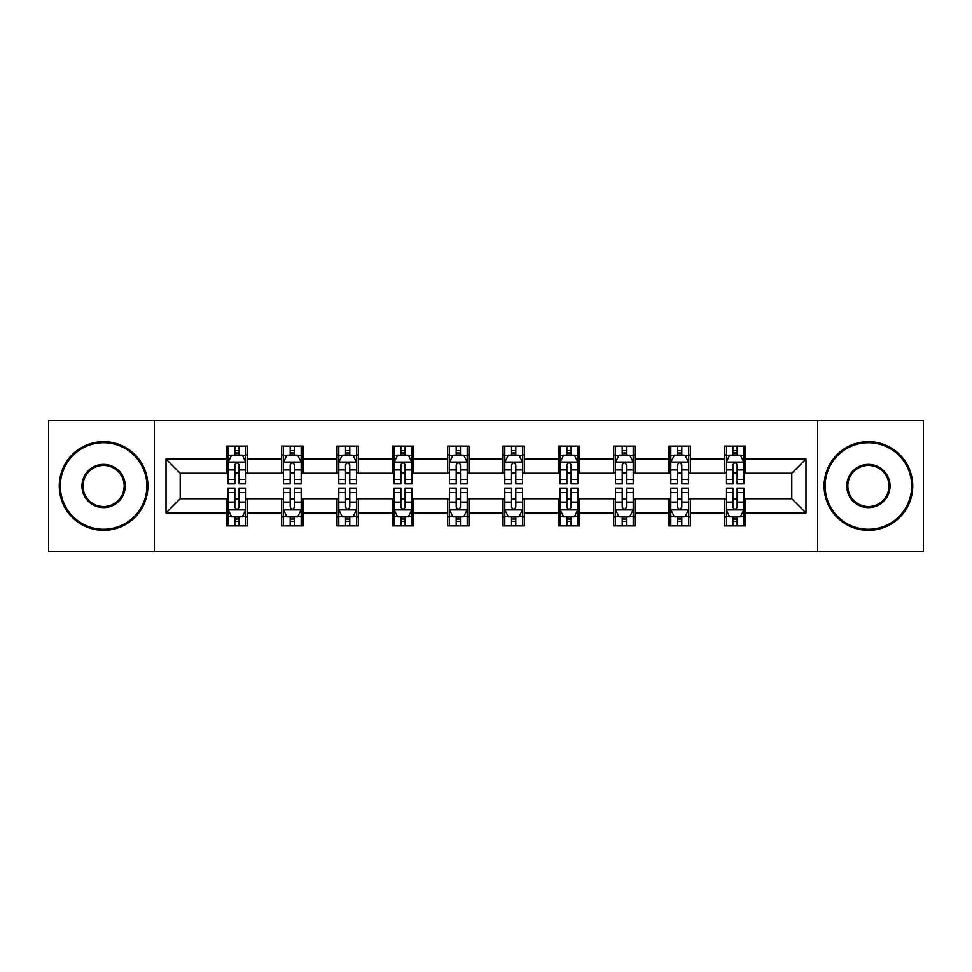 <?xml version="1.0" encoding="UTF-8"?>
<svg xmlns="http://www.w3.org/2000/svg" width="972" height="972" viewBox="0 0 972 972"><rect width="100%" height="100%" fill="white"/><g stroke="black" fill="none" stroke-linecap="round" stroke-linejoin="round"><path stroke-width="1.46" d="M817.683 551.622L923.4 551.622L923.4 420.378L817.683 420.378L817.683 551.622L154.317 551.622L154.317 420.378L48.6 420.378L48.6 551.622L154.317 551.622M817.683 420.378L154.317 420.378M745.67 459.039L745.67 446.087L724.383 446.087L724.383 459.039L690.339 459.039L690.339 446.087L669.052 446.087L669.052 459.039L634.995 459.039L634.995 446.087L613.709 446.087L613.709 459.039L579.652 459.039L579.652 446.087L558.365 446.087L558.365 459.039L524.309 459.039L524.309 446.087L503.022 446.087L503.022 459.039L468.978 459.039L468.978 446.087L447.691 446.087L447.691 459.039L413.635 459.039L413.635 446.087L392.348 446.087L392.348 459.039L358.291 459.039L358.291 446.087L337.005 446.087L337.005 459.039L302.948 459.039L302.948 446.087L281.661 446.087L281.661 459.039L247.617 459.039L247.617 446.087L226.33 446.087L226.33 459.039L166.018 459.039L166.018 512.961L180.209 498.77L226.33 498.77L226.33 525.913L247.617 525.913L247.617 498.77L281.661 498.77L281.661 525.913L302.948 525.913L302.948 498.77L337.005 498.77L337.005 525.913L358.291 525.913L358.291 498.77L392.348 498.77L392.348 525.913L413.635 525.913L413.635 498.77L447.691 498.77L447.691 525.913L468.978 525.913L468.978 498.77L503.022 498.77L503.022 525.913L524.309 525.913L524.309 498.77L558.365 498.77L558.365 525.913L579.652 525.913L579.652 498.77L613.709 498.77L613.709 525.913L634.995 525.913L634.995 498.77L669.052 498.77L669.052 525.913L690.339 525.913L690.339 498.77L724.383 498.77L724.383 525.913L745.67 525.913L745.67 498.77L791.791 498.77L791.791 473.23L745.67 473.23L745.67 459.039L805.982 459.039L805.982 512.961L745.67 512.961M724.383 512.961L690.339 512.961M669.052 512.961L634.995 512.961M613.709 512.961L579.652 512.961M558.365 512.961L524.309 512.961M503.022 512.961L468.978 512.961M447.691 512.961L413.635 512.961M392.348 512.961L358.291 512.961M337.005 512.961L302.948 512.961M281.661 512.961L247.617 512.961M226.33 512.961L166.018 512.961M724.383 459.039L724.383 473.23L690.339 473.23L690.339 459.039M669.052 459.039L669.052 473.23L634.995 473.23L634.995 459.039M613.709 459.039L613.709 473.23L579.652 473.23L579.652 459.039M558.365 459.039L558.365 473.23L524.309 473.23L524.309 459.039M503.022 459.039L503.022 473.23L468.978 473.23L468.978 459.039M447.691 459.039L447.691 473.23L413.635 473.23L413.635 459.039M392.348 459.039L392.348 473.23L358.291 473.23L358.291 459.039M337.005 459.039L337.005 473.23L302.948 473.23L302.948 459.039M281.661 459.039L281.661 473.23L247.617 473.23L247.617 459.039M226.33 459.039L226.33 473.23L180.209 473.23L166.018 459.039M180.209 473.23L180.209 498.77M805.982 512.961L791.791 498.77M791.791 473.23L805.982 459.039M226.33 454.957L228.104 454.957M234.835 454.957L239.1 454.957M245.843 454.957L247.617 454.957M226.33 472.878L228.104 472.878M234.835 472.878L239.1 472.878M245.843 472.878L247.617 472.878M226.33 499.122L228.104 499.122M234.835 499.122L239.1 499.122M245.843 499.122L247.617 499.122M226.33 517.043L228.104 517.043M234.835 517.043L239.1 517.043M245.843 517.043L247.617 517.043M281.661 499.122L283.435 499.122M290.178 499.122L294.443 499.122M301.174 499.122L302.948 499.122M281.661 517.043L283.435 517.043M290.178 517.043L294.443 517.043M301.174 517.043L302.948 517.043M281.661 454.957L283.435 454.957M290.178 454.957L294.443 454.957M301.174 454.957L302.948 454.957M281.661 472.878L283.435 472.878M290.178 472.878L294.443 472.878M301.174 472.878L302.948 472.878M337.005 499.122L338.778 499.122M345.522 499.122L349.774 499.122M356.517 499.122L358.291 499.122M337.005 517.043L338.778 517.043M345.522 517.043L349.774 517.043M356.517 517.043L358.291 517.043M337.005 454.957L338.778 454.957M345.522 454.957L349.774 454.957M356.517 454.957L358.291 454.957M337.005 472.878L338.778 472.878M345.522 472.878L349.774 472.878M356.517 472.878L358.291 472.878M392.348 499.122L394.122 499.122M400.865 499.122L405.117 499.122M411.861 499.122L413.635 499.122M392.348 517.043L394.122 517.043M400.865 517.043L405.117 517.043M411.861 517.043L413.635 517.043M392.348 454.957L394.122 454.957M400.865 454.957L405.117 454.957M411.861 454.957L413.635 454.957M392.348 472.878L394.122 472.878M400.865 472.878L405.117 472.878M411.861 472.878L413.635 472.878M447.691 499.122L449.465 499.122M456.196 499.122L460.461 499.122M467.204 499.122L468.978 499.122M447.691 517.043L449.465 517.043M456.196 517.043L460.461 517.043M467.204 517.043L468.978 517.043M447.691 454.957L449.465 454.957M456.196 454.957L460.461 454.957M467.204 454.957L468.978 454.957M447.691 472.878L449.465 472.878M456.196 472.878L460.461 472.878M467.204 472.878L468.978 472.878M503.022 499.122L504.796 499.122M511.539 499.122L515.804 499.122M522.535 499.122L524.309 499.122M503.022 517.043L504.796 517.043M511.539 517.043L515.804 517.043M522.535 517.043L524.309 517.043M503.022 454.957L504.796 454.957M511.539 454.957L515.804 454.957M522.535 454.957L524.309 454.957M503.022 472.878L504.796 472.878M511.539 472.878L515.804 472.878M522.535 472.878L524.309 472.878M558.365 499.122L560.139 499.122M566.883 499.122L571.135 499.122M577.878 499.122L579.652 499.122M558.365 517.043L560.139 517.043M566.883 517.043L571.135 517.043M577.878 517.043L579.652 517.043M558.365 454.957L560.139 454.957M566.883 454.957L571.135 454.957M577.878 454.957L579.652 454.957M558.365 472.878L560.139 472.878M566.883 472.878L571.135 472.878M577.878 472.878L579.652 472.878M613.709 499.122L615.483 499.122M622.226 499.122L626.478 499.122M633.222 499.122L634.995 499.122M613.709 517.043L615.483 517.043M622.226 517.043L626.478 517.043M633.222 517.043L634.995 517.043M613.709 454.957L615.483 454.957M622.226 454.957L626.478 454.957M633.222 454.957L634.995 454.957M613.709 472.878L615.483 472.878M622.226 472.878L626.478 472.878M633.222 472.878L634.995 472.878M669.052 499.122L670.826 499.122M677.557 499.122L681.822 499.122M688.565 499.122L690.339 499.122M669.052 517.043L670.826 517.043M677.557 517.043L681.822 517.043M688.565 517.043L690.339 517.043M669.052 454.957L670.826 454.957M677.557 454.957L681.822 454.957M688.565 454.957L690.339 454.957M669.052 472.878L670.826 472.878M677.557 472.878L681.822 472.878M688.565 472.878L690.339 472.878M724.383 499.122L726.157 499.122M732.9 499.122L737.165 499.122M743.896 499.122L745.67 499.122M724.383 517.043L726.157 517.043M732.9 517.043L737.165 517.043M743.896 517.043L745.67 517.043M724.383 454.957L726.157 454.957M732.9 454.957L737.165 454.957M743.896 454.957L745.67 454.957M724.383 472.878L726.157 472.878M732.9 472.878L737.165 472.878M743.896 472.878L745.67 472.878M239.1 450.704L234.835 450.704M245.843 479.427L239.1 479.427L239.1 483.874L245.843 483.874L245.843 462.235L242.295 455.139L231.652 455.139L228.104 462.235L228.104 483.874L234.835 483.874L234.835 479.427L228.104 479.427M228.104 462.235L228.104 446.087M245.843 462.235L245.843 446.087M234.835 455.139L234.835 446.087M239.1 446.087L239.1 455.139M239.1 479.427L239.1 464.895C237.678 462.162 236.257 462.162 234.835 464.895L234.835 479.427M234.835 521.296L239.1 521.296M228.104 492.573L234.835 492.573L234.835 488.126L228.104 488.126L228.104 509.765L231.652 516.861L242.295 516.861L245.843 509.765L245.843 488.126L239.1 488.126L239.1 492.573L245.843 492.573M245.843 509.765L245.843 525.913M228.104 509.765L228.104 525.913M239.1 516.861L239.1 525.913M234.835 525.913L234.835 516.861M234.835 492.573L234.835 507.105C236.257 509.838 237.678 509.838 239.1 507.105L239.1 492.573M103.591 442.722A43.278 43.278 0 0 0 60.313 486A43.278 43.278 0 0 0 103.591 529.278A43.278 43.278 0 0 0 146.869 486A43.278 43.278 0 0 0 103.591 442.722M103.591 530.348A44.348 44.348 0 0 1 59.243 486A44.348 44.348 0 0 1 103.591 441.653A44.348 44.348 0 0 1 147.926 486A44.348 44.348 0 0 1 103.591 530.348M103.591 464.361A21.639 21.639 0 0 1 125.23 486A21.639 21.639 0 0 1 103.591 507.639A21.639 21.639 0 0 1 81.952 486A21.639 21.639 0 0 1 103.591 464.361M103.591 506.57A20.57 20.57 0 0 0 124.161 486A20.57 20.57 0 0 0 103.591 465.43A20.57 20.57 0 0 0 83.009 486A20.57 20.57 0 0 0 103.591 506.57M868.409 442.722A43.278 43.278 0 0 0 825.131 486A43.278 43.278 0 0 0 868.409 529.278A43.278 43.278 0 0 0 911.687 486A43.278 43.278 0 0 0 868.409 442.722M868.409 530.348A44.348 44.348 0 0 1 824.074 486A44.348 44.348 0 0 1 868.409 441.653A44.348 44.348 0 0 1 912.757 486A44.348 44.348 0 0 1 868.409 530.348M868.409 464.361A21.639 21.639 0 0 1 890.048 486A21.639 21.639 0 0 1 868.409 507.639A21.639 21.639 0 0 1 846.77 486A21.639 21.639 0 0 1 868.409 464.361M868.409 506.57A20.57 20.57 0 0 0 888.991 486A20.57 20.57 0 0 0 868.409 465.43A20.57 20.57 0 0 0 847.839 486A20.57 20.57 0 0 0 868.409 506.57M294.443 450.704L290.178 450.704M301.174 479.427L294.443 479.427L294.443 483.874L301.174 483.874L301.174 462.235L297.626 455.139L286.983 455.139L283.435 462.235L283.435 483.874L290.178 483.874L290.178 479.427L283.435 479.427M283.435 462.235L283.435 446.087M301.174 462.235L301.174 446.087M290.178 455.139L290.178 446.087M294.443 446.087L294.443 455.139M294.443 479.427L294.443 464.895C293.022 462.162 291.6 462.162 290.178 464.895L290.178 479.427M349.774 450.704L345.522 450.704M356.517 479.427L349.774 479.427L349.774 483.874L356.517 483.874L356.517 462.235L352.97 455.139L342.326 455.139L338.778 462.235L338.778 483.874L345.522 483.874L345.522 479.427L338.778 479.427M338.778 462.235L338.778 446.087M356.517 462.235L356.517 446.087M345.522 455.139L345.522 446.087M349.774 446.087L349.774 455.139M349.774 479.427L349.774 464.895C348.365 462.162 346.943 462.162 345.522 464.895L345.522 479.427M290.178 521.296L294.443 521.296M283.435 492.573L290.178 492.573L290.178 488.126L283.435 488.126L283.435 509.765L286.983 516.861L297.626 516.861L301.174 509.765L301.174 488.126L294.443 488.126L294.443 492.573L301.174 492.573M301.174 509.765L301.174 525.913M283.435 509.765L283.435 525.913M294.443 516.861L294.443 525.913M290.178 525.913L290.178 516.861M290.178 492.573L290.178 507.105C291.6 509.838 293.022 509.838 294.443 507.105L294.443 492.573M345.522 521.296L349.774 521.296M338.778 492.573L345.522 492.573L345.522 488.126L338.778 488.126L338.778 509.765L342.326 516.861L352.97 516.861L356.517 509.765L356.517 488.126L349.774 488.126L349.774 492.573L356.517 492.573M356.517 509.765L356.517 525.913M338.778 509.765L338.778 525.913M349.774 516.861L349.774 525.913M345.522 525.913L345.522 516.861M345.522 492.573L345.522 507.105C346.943 509.838 348.353 509.838 349.774 507.105L349.774 492.573M405.117 450.704L400.865 450.704M411.861 479.427L405.117 479.427L405.117 483.874L411.861 483.874L411.861 462.235L408.313 455.139L397.67 455.139L394.122 462.235L394.122 483.874L400.865 483.874L400.865 479.427L394.122 479.427M394.122 462.235L394.122 446.087M411.861 462.235L411.861 446.087M400.865 455.139L400.865 446.087M405.117 446.087L405.117 455.139M405.117 479.427L405.117 464.895C403.696 462.162 402.287 462.162 400.865 464.895L400.865 479.427M460.461 450.704L456.196 450.704M467.204 479.427L460.461 479.427L460.461 483.874L467.204 483.874L467.204 462.235L463.656 455.139L453.013 455.139L449.465 462.235L449.465 483.874L456.196 483.874L456.196 479.427L449.465 479.427M449.465 462.235L449.465 446.087M467.204 462.235L467.204 446.087M456.196 455.139L456.196 446.087M460.461 446.087L460.461 455.139M460.461 479.427L460.461 464.895C459.039 462.162 457.618 462.162 456.196 464.895L456.196 479.427M515.804 450.704L511.539 450.704M522.535 479.427L515.804 479.427L515.804 483.874L522.535 483.874L522.535 462.235L518.987 455.139L508.344 455.139L504.796 462.235L504.796 483.874L511.539 483.874L511.539 479.427L504.796 479.427M504.796 462.235L504.796 446.087M522.535 462.235L522.535 446.087M511.539 455.139L511.539 446.087M515.804 446.087L515.804 455.139M515.804 479.427L515.804 464.895C514.382 462.162 512.961 462.162 511.539 464.895L511.539 479.427M400.865 521.296L405.117 521.296M394.122 492.573L400.865 492.573L400.865 488.126L394.122 488.126L394.122 509.765L397.67 516.861L408.313 516.861L411.861 509.765L411.861 488.126L405.117 488.126L405.117 492.573L411.861 492.573M411.861 509.765L411.861 525.913M394.122 509.765L394.122 525.913M405.117 516.861L405.117 525.913M400.865 525.913L400.865 516.861M400.865 492.573L400.865 507.105C402.274 509.838 403.696 509.838 405.117 507.105L405.117 492.573M456.196 521.296L460.461 521.296M449.465 492.573L456.196 492.573L456.196 488.126L449.465 488.126L449.465 509.765L453.013 516.861L463.656 516.861L467.204 509.765L467.204 488.126L460.461 488.126L460.461 492.573L467.204 492.573M467.204 509.765L467.204 525.913M449.465 509.765L449.465 525.913M460.461 516.861L460.461 525.913M456.196 525.913L456.196 516.861M456.196 492.573L456.196 507.105C457.618 509.838 459.039 509.838 460.461 507.105L460.461 492.573M511.539 521.296L515.804 521.296M504.796 492.573L511.539 492.573L511.539 488.126L504.796 488.126L504.796 509.765L508.344 516.861L518.987 516.861L522.535 509.765L522.535 488.126L515.804 488.126L515.804 492.573L522.535 492.573M522.535 509.765L522.535 525.913M504.796 509.765L504.796 525.913M515.804 516.861L515.804 525.913M511.539 525.913L511.539 516.861M511.539 492.573L511.539 507.105C512.961 509.838 514.382 509.838 515.804 507.105L515.804 492.573M566.883 521.296L571.135 521.296M560.139 492.573L566.883 492.573L566.883 488.126L560.139 488.126L560.139 509.765L563.687 516.861L574.331 516.861L577.878 509.765L577.878 488.126L571.135 488.126L571.135 492.573L577.878 492.573M577.878 509.765L577.878 525.913M560.139 509.765L560.139 525.913M571.135 516.861L571.135 525.913M566.883 525.913L566.883 516.861M566.883 492.573L566.883 507.105C568.304 509.838 569.713 509.838 571.135 507.105L571.135 492.573M622.226 521.296L626.478 521.296M615.483 492.573L622.226 492.573L622.226 488.126L615.483 488.126L615.483 509.765L619.03 516.861L629.674 516.861L633.222 509.765L633.222 488.126L626.478 488.126L626.478 492.573L633.222 492.573M633.222 509.765L633.222 525.913M615.483 509.765L615.483 525.913M626.478 516.861L626.478 525.913M622.226 525.913L622.226 516.861M622.226 492.573L622.226 507.105C623.635 509.838 625.057 509.838 626.478 507.105L626.478 492.573M677.557 521.296L681.822 521.296M670.826 492.573L677.557 492.573L677.557 488.126L670.826 488.126L670.826 509.765L674.374 516.861L685.017 516.861L688.565 509.765L688.565 488.126L681.822 488.126L681.822 492.573L688.565 492.573M688.565 509.765L688.565 525.913M670.826 509.765L670.826 525.913M681.822 516.861L681.822 525.913M677.557 525.913L677.557 516.861M677.557 492.573L677.557 507.105C678.978 509.838 680.4 509.838 681.822 507.105L681.822 492.573M571.135 450.704L566.883 450.704M577.878 479.427L571.135 479.427L571.135 483.874L577.878 483.874L577.878 462.235L574.331 455.139L563.687 455.139L560.139 462.235L560.139 483.874L566.883 483.874L566.883 479.427L560.139 479.427M560.139 462.235L560.139 446.087M577.878 462.235L577.878 446.087M566.883 455.139L566.883 446.087M571.135 446.087L571.135 455.139M571.135 479.427L571.135 464.895C569.726 462.162 568.304 462.162 566.883 464.895L566.883 479.427M626.478 450.704L622.226 450.704M633.222 479.427L626.478 479.427L626.478 483.874L633.222 483.874L633.222 462.235L629.674 455.139L619.03 455.139L615.483 462.235L615.483 483.874L622.226 483.874L622.226 479.427L615.483 479.427M615.483 462.235L615.483 446.087M633.222 462.235L633.222 446.087M622.226 455.139L622.226 446.087M626.478 446.087L626.478 455.139M626.478 479.427L626.478 464.895C625.057 462.162 623.647 462.162 622.226 464.895L622.226 479.427M681.822 450.704L677.557 450.704M688.565 479.427L681.822 479.427L681.822 483.874L688.565 483.874L688.565 462.235L685.017 455.139L674.374 455.139L670.826 462.235L670.826 483.874L677.557 483.874L677.557 479.427L670.826 479.427M670.826 462.235L670.826 446.087M688.565 462.235L688.565 446.087M677.557 455.139L677.557 446.087M681.822 446.087L681.822 455.139M681.822 479.427L681.822 464.895C680.4 462.162 678.978 462.162 677.557 464.895L677.557 479.427M737.165 450.704L732.9 450.704M743.896 479.427L737.165 479.427L737.165 483.874L743.896 483.874L743.896 462.235L740.348 455.139L729.705 455.139L726.157 462.235L726.157 483.874L732.9 483.874L732.9 479.427L726.157 479.427M726.157 462.235L726.157 446.087M743.896 462.235L743.896 446.087M732.9 455.139L732.9 446.087M737.165 446.087L737.165 455.139M737.165 479.427L737.165 464.895C735.743 462.162 734.322 462.162 732.9 464.895L732.9 479.427M732.9 521.296L737.165 521.296M726.157 492.573L732.9 492.573L732.9 488.126L726.157 488.126L726.157 509.765L729.705 516.861L740.348 516.861L743.896 509.765L743.896 488.126L737.165 488.126L737.165 492.573L743.896 492.573M743.896 509.765L743.896 525.913M726.157 509.765L726.157 525.913M737.165 516.861L737.165 525.913M732.9 525.913L732.9 516.861M732.9 492.573L732.9 507.105C734.322 509.838 735.743 509.838 737.165 507.105L737.165 492.573M245.746 462.052L228.189 462.052M228.104 455.564L231.433 455.564M242.502 455.564L245.843 455.564M234.835 469.913L228.104 469.913M245.843 469.913L239.1 469.913M239.1 452.964L234.835 452.964M228.189 509.948L245.746 509.948M245.843 516.436L242.502 516.436M231.433 516.436L228.104 516.436M239.1 502.087L245.843 502.087M228.104 502.087L234.835 502.087M234.835 519.036L239.1 519.036M301.089 462.052L283.532 462.052M283.435 455.564L286.776 455.564M297.845 455.564L301.174 455.564M290.178 469.913L283.435 469.913M301.174 469.913L294.443 469.913M294.443 452.964L290.178 452.964M356.432 462.052L338.876 462.052M338.778 455.564L342.12 455.564M353.188 455.564L356.517 455.564M345.522 469.913L338.778 469.913M356.517 469.913L349.774 469.913M349.774 452.964L345.522 452.964M283.532 509.948L301.089 509.948M301.174 516.436L297.845 516.436M286.776 516.436L283.435 516.436M294.443 502.087L301.174 502.087M283.435 502.087L290.178 502.087M290.178 519.036L294.443 519.036M338.876 509.948L356.432 509.948M356.517 516.436L353.188 516.436M342.12 516.436L338.778 516.436M349.774 502.087L356.517 502.087M338.778 502.087L345.522 502.087M345.522 519.036L349.774 519.036M411.776 462.052L394.207 462.052M394.122 455.564L397.451 455.564M408.519 455.564L411.861 455.564M400.865 469.913L394.122 469.913M411.861 469.913L405.117 469.913M405.117 452.964L400.865 452.964M467.107 462.052L449.55 462.052M449.465 455.564L452.794 455.564M463.863 455.564L467.204 455.564M456.196 469.913L449.465 469.913M467.204 469.913L460.461 469.913M460.461 452.964L456.196 452.964M522.45 462.052L504.893 462.052M504.796 455.564L508.137 455.564M519.206 455.564L522.535 455.564M511.539 469.913L504.796 469.913M522.535 469.913L515.804 469.913M515.804 452.964L511.539 452.964M394.207 509.948L411.776 509.948M411.861 516.436L408.519 516.436M397.451 516.436L394.122 516.436M405.117 502.087L411.861 502.087M394.122 502.087L400.865 502.087M400.865 519.036L405.117 519.036M449.55 509.948L467.107 509.948M467.204 516.436L463.863 516.436M452.794 516.436L449.465 516.436M460.461 502.087L467.204 502.087M449.465 502.087L456.196 502.087M456.196 519.036L460.461 519.036M504.893 509.948L522.45 509.948M522.535 516.436L519.206 516.436M508.137 516.436L504.796 516.436M515.804 502.087L522.535 502.087M504.796 502.087L511.539 502.087M511.539 519.036L515.804 519.036M560.224 509.948L577.793 509.948M577.878 516.436L574.549 516.436M563.481 516.436L560.139 516.436M571.135 502.087L577.878 502.087M560.139 502.087L566.883 502.087M566.883 519.036L571.135 519.036M615.568 509.948L633.124 509.948M633.222 516.436L629.88 516.436M618.812 516.436L615.483 516.436M626.478 502.087L633.222 502.087M615.483 502.087L622.226 502.087M622.226 519.036L626.478 519.036M670.911 509.948L688.468 509.948M688.565 516.436L685.224 516.436M674.155 516.436L670.826 516.436M681.822 502.087L688.565 502.087M670.826 502.087L677.557 502.087M677.557 519.036L681.822 519.036M577.793 462.052L560.224 462.052M560.139 455.564L563.481 455.564M574.549 455.564L577.878 455.564M566.883 469.913L560.139 469.913M577.878 469.913L571.135 469.913M571.135 452.964L566.883 452.964M633.124 462.052L615.568 462.052M615.483 455.564L618.812 455.564M629.88 455.564L633.222 455.564M622.226 469.913L615.483 469.913M633.222 469.913L626.478 469.913M626.478 452.964L622.226 452.964M688.468 462.052L670.911 462.052M670.826 455.564L674.155 455.564M685.224 455.564L688.565 455.564M677.557 469.913L670.826 469.913M688.565 469.913L681.822 469.913M681.822 452.964L677.557 452.964M743.811 462.052L726.254 462.052M726.157 455.564L729.498 455.564M740.567 455.564L743.896 455.564M732.9 469.913L726.157 469.913M743.896 469.913L737.165 469.913M737.165 452.964L732.9 452.964M726.254 509.948L743.811 509.948M743.896 516.436L740.567 516.436M729.498 516.436L726.157 516.436M737.165 502.087L743.896 502.087M726.157 502.087L732.9 502.087M732.9 519.036L737.165 519.036"/></g></svg>
